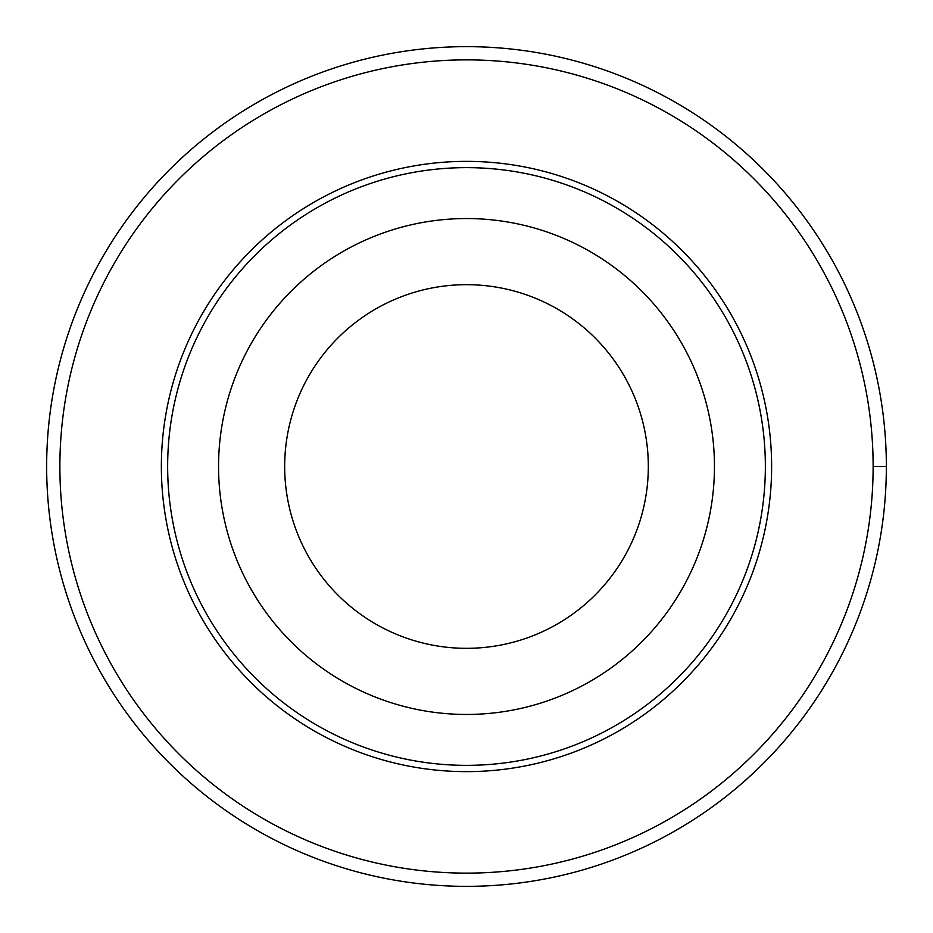 <?xml version="1.0" encoding="UTF-8"?>
<svg xmlns="http://www.w3.org/2000/svg" width="933" height="933" viewBox="0 0 933 933"><rect width="100%" height="100%" fill="white"/><g stroke="black" fill="none" stroke-linecap="round" stroke-linejoin="round"><path stroke-width="1.4" d="M59.875 466.5A406.625 406.625 0 0 1 669.812 114.351A406.625 406.625 0 0 1 669.812 818.649A406.625 406.625 0 0 1 59.875 466.5M161.362 466.5A305.138 305.138 0 0 1 619.069 202.251A305.138 305.138 0 0 1 619.069 730.749A305.138 305.138 0 0 1 161.362 466.5M218.555 466.5A247.945 247.945 0 0 1 590.472 251.77A247.945 247.945 0 0 1 590.472 681.23A247.945 247.945 0 0 1 218.555 466.5M167.648 466.5A298.852 298.852 0 0 1 615.932 207.686A298.852 298.852 0 0 1 615.932 725.314A298.852 298.852 0 0 1 167.648 466.5M284.67 466.5A181.83 181.83 0 0 1 557.409 309.033A181.83 181.83 0 0 1 557.409 623.967A181.83 181.83 0 0 1 284.67 466.5M46.65 466.5A419.85 419.85 0 0 1 676.425 102.898A419.85 419.85 0 0 1 676.425 830.102A419.85 419.85 0 0 1 46.65 466.5M873.125 466.5L886.35 466.5"/></g></svg>
